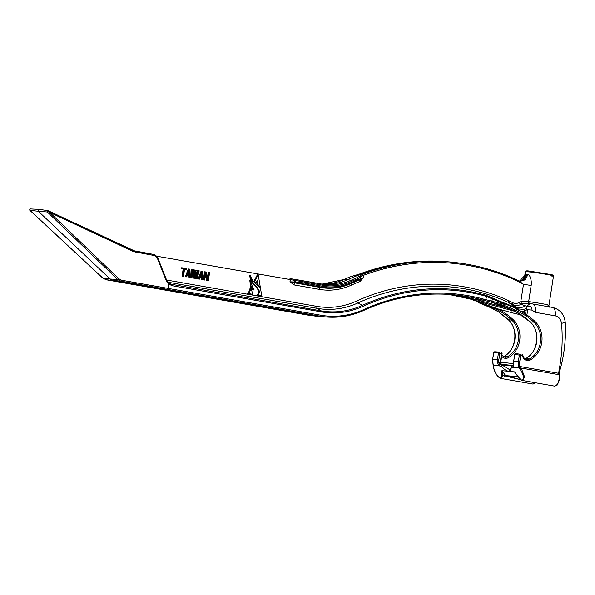 <?xml version="1.0" encoding="UTF-8"?>
<svg xmlns="http://www.w3.org/2000/svg" width="595" height="595" viewBox="0 0 595 595"><rect width="100%" height="100%" fill="white"/><g stroke="black" fill="none" stroke-linecap="round" stroke-linejoin="round"><path stroke-width="0.89" d="M513.448 365.754L512.236 365.776L511.395 367.241L519.048 367.71L520.38 367.07L520.03 366.52L558.705 373.303L559.069 370.142C562.074 354.799 562.892 339.202 561.524 323.345C560.78 319.091 558.668 316.592 555.195 315.833L535.374 312.353L531.937 310.107L527.706 309.735L526.895 314.963A82.824 71.512 -84.6 0 1 534.942 321.419A22.811 19.695 -84.6 0 1 530.19 359.945A6.53 5.638 -84.6 0 1 522.41 355.565A1.012 0.506 -80.1 0 0 522.075 354.523L522.075 354.523A1.012 0.506 -80.1 0 0 522.068 354.523L522.075 354.523A1.012 1.012 0 0 1 522.893 355.334L520.729 355.274L519.703 361.872A9.156 7.906 95.4 0 0 520.03 366.52L518.691 366.84L519.941 369.138C525.802 376.992 523.414 384.496 518.416 376.851L516.824 374.969M520.38 367.07L521.227 368.067L519.941 369.138M558.705 372.857L559.322 372.909L558.705 373.303L558.884 374.664L521.227 368.067L524.567 376.895L522.536 380.488M558.995 370.514L559.731 370.916L559.843 370.514C564.305 354.977 566.105 338.971 565.25 322.512C564.357 314.435 560.111 309.407 552.517 307.429L552.517 307.429A8.137 4.098 -80.1 0 0 552.353 307.407M559.069 370.142L559.85 370.514M561.524 323.345L565.25 322.512M535.374 312.353A8.137 4.098 -80.1 0 0 532.689 303.956L532.689 303.956A8.137 4.098 -80.1 0 0 532.532 303.933L526.91 303.376L522.313 303.748A10.175 8.784 95.4 0 0 521.056 304.35L527.192 306.507C528.315 304.372 530.093 303.517 532.532 303.933M531.937 310.107A3.607 3.317 -79.1 0 0 527.192 306.507L526.679 308.567L527.706 309.735M515.597 311.52A1.012 0.476 -62.2 0 0 515.672 311.579A1.012 0.476 -62.2 0 0 515.776 311.609L512.518 310.025C506.851 307.451 500.098 304.938 492.236 302.468L504.017 305.413L504.88 303.941A231.894 200.218 -84.6 0 1 516.519 308.783A83.374 71.988 -84.6 0 1 518.446 309.705L521.153 311.683L524.559 311.49L527.006 309.125M526.679 308.567L523.377 309.422L518.163 308.902A2.053 0.982 -63.5 0 1 518.446 309.705A1.012 0.483 116.5 0 1 518.111 310.657A1.012 0.483 116.5 0 1 517.471 311.118L520.253 312.546A1.012 0.476 119.2 0 0 521.153 311.683A82.809 71.497 -84.6 0 1 524.24 313.52L526.895 314.963A1.012 0.461 124.5 0 1 525.935 315.781A81.812 70.641 -84.6 0 1 533.886 322.163A21.807 18.824 -84.6 0 1 529.349 358.986A5.519 4.767 -84.6 0 1 526.776 359.469C524.768 359.12 523.474 357.736 522.893 355.334L522.767 355.282M526.151 310.456L525.266 315.409L525.935 315.781M520.729 355.274L520.394 354.226A1.019 1.019 0 0 0 520.342 354.218L515.768 353.623A1.019 0.878 97.4 0 0 515.731 353.623L520.35 354.218A1.019 0.878 97.4 0 0 519.353 355.074L518.327 361.671A10.175 8.784 95.4 0 0 518.691 366.84M520.729 355.267L514.735 354.479A1.019 0.878 97.4 0 1 515.731 353.623L515.731 353.623A1.019 1.019 0 0 0 514.593 354.471L513.686 361.232L519.703 361.872M512.109 365.776A1.012 1.012 0 0 0 511.194 366.736A1.012 0.751 -176.9 0 0 511.395 367.241C510.361 372.678 506.992 372.358 501.28 366.275L499.22 365.828L497.331 362.481A10.175 8.784 -84.6 0 1 497.42 359.685L498.469 352.924A1.019 0.878 -86.5 0 1 499.398 352.069L494.631 351.779L493.805 352.649L499.845 353.125L499.488 352.076A1.019 0.878 -86.5 0 0 499.413 352.069A1.019 1.019 0 0 1 499.51 352.069M493.091 364.207L492.645 359.239L493.805 352.649M493.01 364.348L493.151 364.408A10.175 8.784 -84.6 0 1 492.786 359.246L498.803 359.886L499.845 353.125L501.585 353.43A1.012 0.506 -80.1 0 0 501.25 352.389A1.012 0.506 -80.1 0 0 501.221 352.381L501.25 352.389A1.012 1.012 0 0 1 502.076 353.534L501.585 353.43L500.187 362.474L500.603 362.147M500.365 313.349L498.759 312.025A81.798 70.626 95.4 0 0 495.709 310.211L493.106 308.805A81.79 70.619 95.4 0 0 491.217 307.898L494.2 308.284L497.375 309.861A81.694 70.53 -84.6 0 1 511.834 320.17L508.316 319.731A81.812 70.641 95.4 0 0 500.365 313.349A1.012 0.461 -55.5 0 1 500.269 313.312L508.197 319.679A1.012 0.424 -47 0 0 508.316 319.731A21.807 18.824 95.4 0 1 503.779 356.554A5.519 4.767 95.4 0 1 503.355 356.747M500.269 313.312L498.67 311.996A1.012 0.469 -57.7 0 0 498.759 312.025M322.192 284.135A65.093 56.205 95.4 0 0 323.747 284.246A65.093 56.205 95.4 0 0 347.592 279.724L344.044 279.501A262.313 226.479 -84.6 0 1 349.696 277.025L359.268 274.146A262.38 226.539 -84.6 0 1 442.204 261.391L443.744 261.488A262.432 226.583 -84.6 0 1 457.22 262.767L458.76 262.968A262.38 226.539 95.4 0 0 362.355 274.436L356.866 277.709A262.313 226.479 95.4 0 0 351.214 280.186A65.219 56.309 -84.6 0 1 323.97 284.395A65.219 56.309 -84.6 0 1 321.865 284.075A1.019 0.513 -80.1 0 0 321.843 284.075L289.973 278.572A1.019 0.513 -80.1 0 1 290.308 279.628L289.966 281.822L294.622 282L294.83 283.019L289.966 281.822L294.042 284.916A2.053 1.034 -80.1 0 1 295.113 283.034L294.83 283.019A2.053 1.026 -75.5 0 0 293.714 284.849M519.465 281.13L525.987 274.302L528.04 274.496C528.94 273.655 532.109 279.538 531.149 285.474L528.65 301.62A2.038 0.915 -83.4 0 1 527.601 303.443M524.448 277.768L525.987 274.302M322.029 286.173A1.012 0.506 99.9 0 1 321.501 287.102A68.276 58.95 95.4 0 0 352.255 283.027A259.256 223.839 -84.6 0 1 357.811 280.595L360.116 279.687A1.012 0.967 72 0 0 360.674 278.557L360.295 277.151L357.647 278.713A261.294 225.602 95.4 0 0 352.024 281.175A66.238 57.187 -84.6 0 1 322.192 285.124L295.537 280.498L295.313 281.963L299.94 282.298L322.029 286.173A67.302 58.109 95.4 0 0 352.337 282.156A260.231 224.679 -84.6 0 1 357.922 279.717L363.671 277.553L359.99 281.442A256.795 221.712 95.4 0 0 351.318 285.154A70.738 61.077 -84.6 0 1 319.463 289.378L294.042 284.916M182.323 267.854L181.587 267.78L181.453 268.635L183.186 268.94L182.077 276.125L183.461 276.311L184.569 269.126L186.302 269.431L186.436 268.576L182.323 267.854L182.189 268.709L183.922 269.014L182.814 276.192L183.461 276.311M184.562 269.185L186.302 269.431M187.432 274.957L188.883 275.21L189.002 277.337L190.385 277.523L189.902 269.178L189.031 269.029L186.056 276.764L186.704 276.876L187.455 274.897L189.619 275.277L189.738 277.411L190.385 277.523M189.031 269.029L188.295 268.962L185.32 276.69L186.704 276.876M192.497 269.639L191.761 269.565L190.519 277.605L191.902 277.791L193.144 269.751L192.497 269.639L191.248 277.672L191.902 277.791M198.552 270.703L196.952 276.742L197.042 270.435L196.172 270.279L194.357 276.288L194.662 270.018L194.007 269.899L193.635 278.088L194.498 278.244L196.372 271.9L196.231 278.549L197.094 278.698L199.206 270.814L197.823 270.628L196.997 273.737M196.172 270.279L195.435 270.212L194.498 273.313M194.007 269.899L193.271 269.833L192.899 278.021L194.498 278.244M195.576 274.585L195.495 278.475L197.094 278.698M201.802 271.268L201.065 271.201L198.09 278.929L199.474 279.114L200.225 277.136L202.389 277.523L202.508 279.65L203.155 279.762L202.664 271.424L201.802 271.268L198.827 279.003L199.474 279.114M200.203 277.196L201.653 277.449L201.772 279.576L203.155 279.762M205.454 274.957L206.636 280.431L208.347 280.669L209.589 272.636L208.942 272.525L207.886 279.36L206.234 272.049L205.26 271.878L204.018 279.91L204.673 280.029L205.751 273.016L207.372 280.498L208.347 280.669M208.942 272.525L208.205 272.45L207.439 277.396M205.26 271.878L204.531 271.803L203.282 279.843L204.673 280.029M258.185 274.63L257.449 274.563L253.864 281.472L256.088 282.9L257.263 280.595L257.962 284.566L260.312 287.281L258.185 274.63L254.601 281.539L256.088 282.9M256.728 281.651L257.226 284.499L259.576 287.214L260.312 287.281M250.495 275.463L249.759 275.396A13.358 11.536 95.4 0 0 253.924 284.663L254.66 284.73A38.794 33.491 -84.6 0 1 258.327 289.207A3.726 3.22 -84.6 0 1 257.59 295.172L261.763 295.901L260.603 289.021A26.641 23.004 95.4 0 0 255.523 283.376A14.102 12.175 -84.6 0 1 250.495 275.463A13.358 11.536 95.4 0 0 254.66 284.73M261.763 295.901L256.854 295.098A3.726 3.22 95.4 0 0 257.59 289.133A38.794 33.491 95.4 0 0 253.924 284.663M250.421 280.26L249.684 280.193A20.267 17.493 95.4 0 1 250.041 288.084A9.089 7.847 95.4 0 1 247.624 293.484L253.046 294.376A13.811 11.922 -84.6 0 1 251.544 286.485A6.248 5.4 95.4 0 0 254.177 289.988A34.778 30.025 -84.6 0 1 250.421 280.26A20.267 17.493 -84.6 0 1 250.778 288.151A9.089 7.847 -84.6 0 1 248.36 293.551L253.046 294.376M251.507 288.01A6.248 5.4 95.4 0 0 253.44 289.914L254.177 289.988M188.719 271.476L188.883 274.451M201.489 273.715L201.645 276.69M295.946 279.561L295.284 279.457L294.622 282L295.313 281.963L295.544 283.012L299.419 283.227A1.012 0.506 99.9 0 0 299.94 282.298L300.103 281.249A1.019 0.513 -80.1 0 0 299.768 280.2L295.946 279.561L295.537 280.498L294.867 280.394L156.433 256.147M352.024 281.175A1.019 0.461 -114.5 0 0 351.214 280.186L347.592 279.724A262.432 226.583 -84.6 0 1 443.744 261.488M531.149 285.474L523.488 284.284L518.743 280.81L520.164 281.323L525.095 279.851L528.04 274.496M519.227 281.041L520.156 281.323M519.591 281.167L524.344 279.278L526.91 274.258M524.388 277.895L525.326 271.826L527.296 271.766C535.82 272.22 561.554 276.727 551.535 276.013M550.829 274.86L552.279 275.054C552.056 274.979 556.779 275.693 548.783 274.191L528.219 270.904M525.326 271.826C524.954 271.037 525.921 270.732 528.234 270.904L527.296 271.766M553.506 275.954L548.91 305.637L548.017 304.871A14.243 0.491 -171.2 0 0 529.215 301.687L520.781 301.725A12.205 10.539 95.4 0 0 519.279 302.446A2.038 0.87 -120.2 0 0 521.056 304.35C518.156 305.852 515.367 305.912 512.697 304.528L518.163 308.902A84.193 72.694 95.4 0 0 516.215 307.972A232.712 200.917 95.4 0 0 503.184 302.617L486.427 295.455A235.501 203.326 95.4 0 0 362.385 305.369A92.032 79.462 -84.6 0 1 320.936 310.858L170.006 284.038M521.012 379.781L502.931 375.43L500.856 378.42M518.483 379.067L505.564 375.564L501.92 370.67L502.931 375.43A1.019 0.662 174.8 0 1 501.808 375.267C502.857 382.54 493.954 373.972 493.649 366.639L493.151 364.408M518.23 376.769L505.564 375.564A2.038 1.264 -64.4 0 0 504.307 376.129M517.583 375.728L514.415 371.86L501.92 370.67L501.808 375.267M501.28 366.282L502.381 365.218L509.603 369.629C510.398 369.666 510.919 368.699 511.179 366.736A1.012 0.751 -176.9 0 1 511.44 366.267M501.28 366.275L502.165 364.817L502.381 365.218L511.663 365.932M512.072 365.784L500.432 364.482L498.714 362.4A9.156 7.906 -84.6 0 1 498.803 359.886M499.547 365.94A1.019 0.863 -79.1 0 1 500.432 364.482A195.986 169.218 -84.6 0 1 500.99 364.512A1.956 0.982 93.1 0 1 500.187 362.474A197.934 170.899 -84.6 0 0 498.714 362.4L497.331 362.481M513.411 365.91A1.019 0.915 62.1 0 0 513.24 367.16L513.597 364.028A10.175 8.784 -84.6 0 1 513.686 361.232L514.727 354.516M500.7 362.615L501.726 355.78M444.837 294.183A229.886 198.485 -84.6 0 1 453.308 295.075A229.886 198.485 -84.6 0 1 476.573 299.754L469.968 298.898L498.268 308.991A82.698 71.4 -84.6 0 1 512.905 319.426A22.692 19.59 -84.6 0 1 508.182 357.744A6.404 5.534 -84.6 0 1 501.83 356.331L501.645 356.301M500.99 364.512L502.373 364.452L501.354 364.133M525.497 358.644A1.012 0.439 61.8 0 1 525.578 358.547C538.066 352.657 540.758 330.85 530.093 321.865L515.679 311.579L512.436 310.01A1.012 0.461 -65.8 0 0 512.518 310.025L515.575 310.218A230.31 198.849 -84.6 0 0 504.017 305.413A1.012 0.498 -69.5 0 0 504.612 304.93A1.012 0.498 -69.5 0 0 504.88 303.941L503.184 302.617L502.849 303.457L504.597 304.439L492.251 301.345L492.236 302.468A1.012 0.402 107 0 1 492.191 302.461A1.012 0.402 107 0 1 492.11 302.409L483.274 300.163L476.573 299.754L509.811 308.857M475.375 300.52A1.012 0.945 112.3 0 1 475.271 300.468A1.012 0.93 153.6 0 0 476.074 300.884A1.012 0.595 108.6 0 1 475.859 300.906L479.652 303.093A1.012 0.677 112.5 0 1 479.481 303.019M475.271 300.475A1.012 1.012 0 0 0 475.598 300.795A1.012 0.974 121.5 0 0 475.859 300.906L494.2 308.284A1.012 0.513 114.9 0 0 494.988 307.622M102.645 277.917A1.012 0.402 -47.1 0 0 102.697 278.021L106.148 279.762L306.67 314.889A1.012 0.506 99.9 0 1 306.67 314.889L106.163 279.762L102.816 278.073L110.157 279.025L113.452 280.706L313.305 315.752A97.647 84.304 95.4 0 0 316.488 316.243A97.647 84.304 95.4 0 0 321.501 316.719L328.172 317.12A97.416 84.103 -84.6 0 1 319.991 316.161L306.685 314.896A97.416 84.103 95.4 0 0 309.861 315.38L316.488 316.243M29.75 209.589L29.958 210.355L29.75 209.589L30.464 208.949L39.017 209.388L38.325 211.277L29.958 210.355L102.816 278.073A1.012 0.402 -47.1 0 1 102.704 278.029L29.802 210.273M47.987 210.667L133.444 250.659L152.945 254.303A1.012 0.528 100 0 1 153.309 255.352C155.34 255.776 156.82 257.062 157.735 259.212L166.161 280.409L168.697 284.053L168.021 288.449L167.351 289.393L120.941 281.167L117.691 279.486A1.012 0.439 133.8 0 0 118.777 278.75L121.618 280.223L320.646 315.209A96.405 83.233 -84.6 0 0 364.058 309.459A231.128 199.556 95.4 0 1 483.995 299.226L491.768 301.144L492.251 301.345L492.05 302.401A1.012 1.012 0 0 0 492.191 302.461L512.436 310.01M166.422 279.91L166.161 280.409M502.849 303.457L486.576 296.436A234.527 202.486 95.4 0 0 363.047 306.306A93.006 80.303 -84.6 0 1 321.166 311.854L172.186 285.726L168.697 284.053L168.839 283.235L166.57 279.985L158.144 258.788L157.735 259.212M172.186 285.726A1.012 0.506 -80.1 0 0 171.962 284.73L168.288 282.722M520.253 312.546A81.798 70.626 -84.6 0 1 523.31 314.361A1.012 0.469 122.3 0 0 524.24 313.52L524.559 311.49A2.053 0.989 -103.5 0 0 523.377 309.422M523.31 314.361L525.266 315.409M513.433 365.828A1.019 0.892 89.3 0 0 512.987 367.219M491.619 302.223L490.912 302.029L491.686 302.245L490.912 302.029L490.994 300.929M118.777 278.75L47.845 210.608L39.017 209.388M47.325 212.006L117.691 279.486L110.157 279.025L38.325 211.277L47.325 212.006L48.091 211.337L47.845 210.608M492.11 302.409L491.663 302.238L491.768 301.144L492.995 297.909M491.686 302.245L491.314 302.126M512.236 365.776L513.768 365.754L513.396 365.955L513.686 361.262M360.116 279.687L360.235 279.643A2.053 0.945 -111.9 0 0 359.99 281.442M522.313 303.748A2.038 0.945 -110.8 0 1 520.781 301.725L523.488 284.284A112.849 97.431 95.4 0 0 515.917 280.371A261.369 225.661 95.4 0 0 363.106 275.448L363.671 277.553L360.384 279.583A2.053 0.915 -116.2 0 0 360.302 281.301M362.355 274.436A1.019 0.476 -110.6 0 1 363.106 275.448L360.451 276.958L360.868 278.497A1.012 0.967 72.3 0 1 360.384 279.583L360.235 279.643A258.773 223.422 95.4 0 0 351.489 283.391A68.76 59.366 -84.6 0 1 320.526 287.489L295.544 283.012M497.375 309.861A1.012 0.476 117.8 0 0 498.268 308.991L510.666 312.382A1.956 0.974 105.3 0 1 512.094 310.583L475.539 300.572A1.012 0.945 112.3 0 1 475.398 300.527L471.701 299.374A1.012 0.506 105.3 0 1 471.664 299.359M475.903 300.743A1.012 0.952 142.4 0 1 475.323 300.497M479.652 303.093A1.012 0.498 110.5 0 1 479.6 303.078L491.143 307.875A1.012 0.491 -65.4 0 0 491.217 307.898A230.31 198.849 95.4 0 0 479.652 303.093M493.292 364.884A1.019 0.431 -16.5 0 0 493.24 365.114A1.019 0.431 -16.5 0 0 493.411 365.278L499.22 365.828A1.019 0.774 -63.2 0 1 500.209 364.4M493.426 366.208A1.019 0.729 -0.4 0 0 493.649 366.639M181.453 268.635L182.189 268.709M182.077 276.125L182.814 276.192M183.186 268.94L183.922 269.014M189.359 269.788L189.619 274.578L187.67 274.236L189.359 269.788M202.129 272.027L202.389 276.816L200.441 276.474L202.129 272.027M253.864 281.472L254.601 281.539M257.226 284.499L257.962 284.566M256.854 295.098L257.59 295.172M257.59 289.133L258.327 289.207M247.624 293.484L248.36 293.551M189.002 277.337L189.738 277.411M188.883 275.21L189.619 275.277M185.32 276.69L186.056 276.764M190.519 277.605L191.248 277.672M192.899 278.021L193.635 278.088M195.495 278.475L196.231 278.549M201.772 279.576L202.508 279.65M201.653 277.449L202.389 277.523M198.09 278.929L198.827 279.003M203.282 279.843L204.018 279.91M206.636 280.431L207.372 280.498M515.924 373.905L518.379 376.985C521.086 379.974 522.492 381.142 522.603 380.503L554.235 386.051A7.125 3.585 -80.1 0 0 558.222 382.384A7.125 3.585 -80.1 0 0 558.884 374.664L559.263 375.438M555.195 315.833A8.137 4.098 -80.1 0 0 552.517 307.429L531.937 303.852M534.942 321.419A1.012 0.424 133 0 1 533.886 322.163L530.234 321.917A81.694 70.53 95.4 0 0 515.776 311.609M530.19 359.945A1.012 0.439 -118.2 0 0 529.349 358.986L525.72 358.532A21.68 18.72 95.4 0 0 530.234 321.917A1.012 0.424 -47 0 1 530.093 321.865M499.346 352.069L494.72 351.786M503.578 356.65A1.012 0.439 61.8 0 1 503.66 356.576A1.012 0.439 61.8 0 1 503.779 356.554L507.319 356.777A5.4 4.663 -84.6 0 1 505.081 357.283L501.816 355.23M491.083 307.838A1.012 0.491 -65.4 0 0 491.143 307.875L498.67 311.996M353.519 275.827L354.055 275.701M519.279 302.446C517.01 303.681 514.809 303.755 512.689 302.676A91.065 78.629 95.4 0 0 508.569 300.624A239.584 206.859 95.4 0 0 356.435 301.122A87.948 75.929 -84.6 0 1 316.83 306.373L166.585 280.022M349.503 277.106A1.019 0.469 67.2 0 1 349.585 277.047L353.4 275.849M343.851 279.591A1.019 0.461 65.5 0 1 343.94 279.516L349.592 277.047A1.019 0.469 67.2 0 1 349.696 277.025M322.074 284.113A65.219 56.309 95.4 0 0 344.044 279.501A1.019 0.461 65.5 0 0 343.94 279.516L322.074 284.113M322.192 285.124A1.019 0.513 -80.1 0 0 321.858 284.075L299.768 280.2M357.811 280.595A1.012 0.461 67.2 0 0 357.922 279.717L357.647 278.713A1.019 0.469 -112.8 0 0 356.866 277.709M352.337 282.156A1.012 0.454 65.5 0 1 352.255 283.027L351.489 283.391A2.053 0.93 -114.5 0 0 351.318 285.154M359.239 276.192A1.019 0.952 -141.2 0 1 360.451 276.958L360.295 277.151A1.019 0.952 -141.4 0 0 359.075 276.392M515.761 279.375A262.38 226.539 95.4 0 0 458.76 262.968C478.477 265.549 497.502 271.022 515.835 279.397A1.019 0.491 -65.4 0 0 515.761 279.375M518.743 280.81A113.868 98.309 95.4 0 0 515.895 279.434M515.917 280.371A1.019 0.491 -65.4 0 0 515.835 279.397L519.063 280.952M548.017 304.871A2.038 1.889 -76.2 0 0 548.709 306.76M529.215 301.687A2.038 0.833 -82.1 0 1 528.278 303.502M513.44 363.746A198.046 170.996 95.4 0 0 500.893 362.37M510.666 312.382A196.975 170.066 95.4 0 0 521.213 314.867M535.173 382.704A7.125 3.585 99.9 0 1 532.577 383.991L500.945 378.442C499.027 377.877 497.204 376.033 495.486 372.916C493.82 369.272 493.136 367.026 493.426 366.193L493.002 364.341M512.905 319.426A1.012 0.424 133 0 1 511.834 320.17A21.68 18.72 -84.6 0 1 507.319 356.777A1.012 0.439 -118.2 0 1 508.182 357.744M501.935 353.534L500.722 362.273M513.463 365.665A196.097 169.307 95.4 0 0 502.373 364.452M515.426 311.453A195.019 168.378 95.4 0 1 512.094 310.583L514.259 310.865M471.731 299.382A1.012 0.506 105.3 0 1 471.701 299.374L449.991 294.674A230.116 198.685 -84.6 0 1 469.968 298.898A1.012 0.506 105.3 0 1 469.931 298.891A1.012 0.506 105.3 0 1 469.901 298.876M106.163 279.762L120.941 281.167A1.012 0.528 100 0 0 121.618 280.223M309.861 315.38L306.67 314.889A1.012 0.506 99.9 0 1 306.663 314.889M133.444 250.659A1.012 0.506 115.1 0 1 133.525 250.681A1.012 0.506 115.1 0 1 133.622 251.648L153.309 255.352M47.935 210.637L134.953 251.135A1.012 0.528 100 0 1 135.31 252.183M157.995 258.713L158.144 258.788C157.095 256.311 155.369 254.816 152.952 254.303L134.953 251.135M316.83 306.373A2.038 1.026 -80.1 0 0 317.284 308.381L167.82 282.171M356.435 301.122A2.038 0.922 -114.5 0 0 357.774 303.019A89.912 77.633 -84.6 0 1 317.284 308.381L320.936 310.858A1.012 0.506 -80.1 0 1 321.166 311.854M508.569 300.624A2.038 0.982 -65.4 0 0 508.666 302.528A237.621 205.163 95.4 0 0 357.774 303.019L362.385 305.369A1.012 0.454 -114.5 0 1 363.047 306.306M512.689 302.676A2.038 0.967 -61.7 0 0 512.697 304.528A89.101 76.933 95.4 0 0 508.666 302.528L516.215 307.972A2.053 0.989 -65.4 0 1 516.519 308.783A1.012 0.491 114.6 0 1 516.2 309.75A1.012 0.491 114.6 0 1 515.575 310.218A81.79 70.619 -84.6 0 1 517.471 311.118M515.225 306.581A10.175 9.52 129.1 0 0 525.303 305.83M525.058 358.815A5.4 4.663 95.4 0 0 525.72 358.532A1.012 0.439 61.8 0 0 525.578 358.547L525.028 358.8M483.995 299.226A1.012 0.506 -74.7 0 1 483.274 300.163A230.116 198.685 95.4 0 0 448.176 294.354A230.116 198.685 95.4 0 0 364.058 310.263M448.176 294.354C419.282 292.695 391.213 298.021 363.969 310.33A1.012 0.454 -114.5 0 1 363.865 310.352A97.416 84.103 -84.6 0 1 328.172 317.12C340.459 317.819 352.396 315.558 363.969 310.33A1.012 0.454 -114.5 0 0 364.058 309.459M320.646 315.209A1.012 0.506 -80.1 0 1 319.991 316.161L167.351 289.393M49.437 212.259L133.622 251.648M486.427 295.455A1.012 0.506 -74.1 0 1 486.576 296.436L485.765 299.709A1.012 0.506 -74.7 0 1 485.044 300.646M500.254 304.328L501.116 301.672M299.419 283.227L321.501 287.102L320.526 287.489A2.053 1.034 -80.1 0 0 319.463 289.378M250.041 288.084L250.778 288.151M554.235 386.051C556.288 385.783 557.389 385.248 557.545 384.444L559.501 379.707L559.285 373.348M559.322 372.916L559.731 370.923M492.645 359.239L493.679 352.545L494.631 351.779M503.325 356.732L503.66 356.576C516.215 350.641 518.922 328.715 508.197 319.679M354.107 275.671L359.172 274.161C386.304 264.001 413.979 259.747 442.204 261.391M519.16 281.16C521.294 281.844 525.489 277.025 524.574 277.501L524.381 278.259M295.284 279.457L289.973 278.572M323.97 284.395L321.858 284.075M553.506 275.946L553.276 275.113M548.91 305.637L549.527 307.146M535.545 382.771L534.206 383.76L532.577 383.991M500.722 362.258C500.938 363.776 501.362 364.482 501.994 364.371M520.342 379.246L518.684 379.089M475.598 300.795L479.563 303.063A1.012 1.012 0 0 0 479.585 303.078"/></g></svg>
